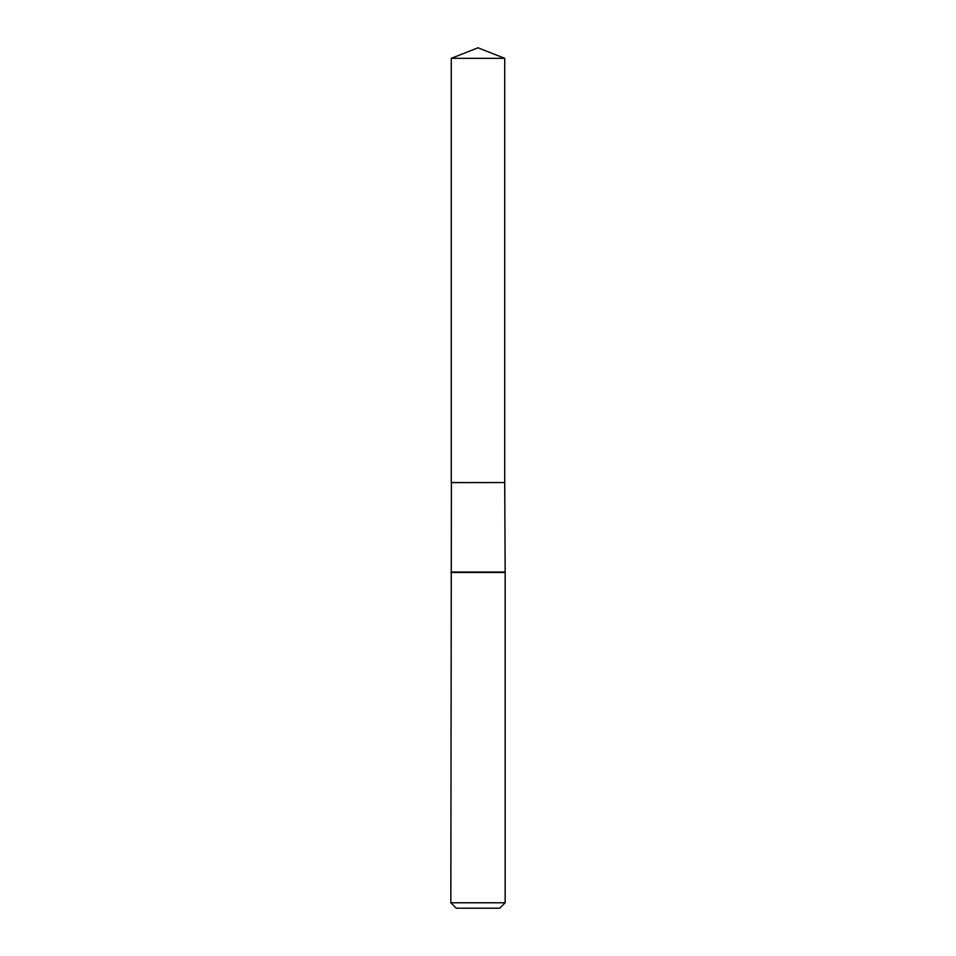 <?xml version="1.0" encoding="UTF-8"?>
<svg xmlns="http://www.w3.org/2000/svg" width="956" height="956" viewBox="0 0 956 956"><rect width="100%" height="100%" fill="white"/><g stroke="black" fill="none" stroke-linecap="round" stroke-linejoin="round"><path stroke-width="1.43" d="M504.72 58.328L451.28 58.328L451.28 482.529L504.72 482.529L504.72 58.328L478 47.8L451.28 58.328M451.399 482.529L450.838 902.763L505.162 902.763L499.737 908.2L456.263 908.2L450.838 902.763M504.601 482.529L451.28 482.649M504.72 482.649L505.162 572.489L450.838 572.489M505.162 572.489L505.162 902.763M504.72 572.047L451.28 572.047"/></g></svg>
